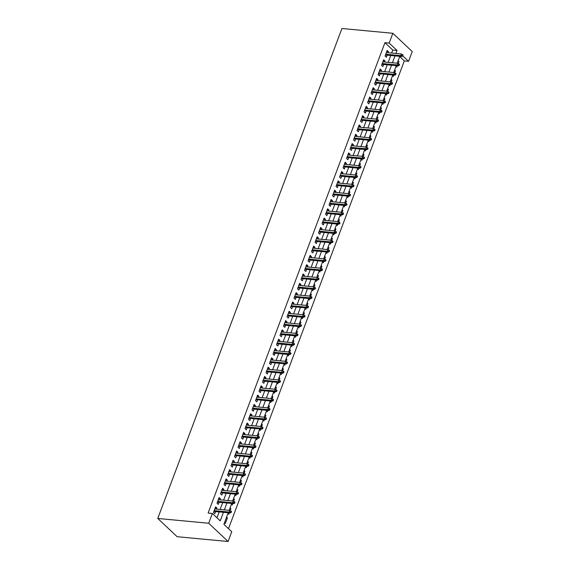 <?xml version="1.0" encoding="UTF-8"?>
<svg xmlns="http://www.w3.org/2000/svg" width="570" height="570" viewBox="0 0 570 570"><rect width="100%" height="100%" fill="white"/><g stroke="black" fill="none" stroke-linecap="round" stroke-linejoin="round"><path stroke-width="0.85" d="M228.228 512.772L223.889 524.322L231.748 531.717L228.071 541.5L177.149 536.712L157.762 518.458L341.929 28.5L392.851 33.288L389.175 43.071L384.935 42.672L208.121 513.071L212.361 513.47L220.219 520.866L223.433 512.316M392.851 33.288L412.238 51.542L408.562 61.318L402.783 55.881M228.499 528.661L404.315 60.919L408.562 61.318M216.514 509.131L216.906 508.098L215.595 506.865L213.493 512.451L214.805 513.684L215.595 511.582M220.02 499.819L220.405 498.786L219.094 497.553L216.992 503.139L218.303 504.372L219.094 502.263M223.518 490.499L223.91 489.466L222.599 488.234L220.497 493.827L221.808 495.059L222.599 492.95M227.017 481.187L227.409 480.154L226.098 478.921L223.996 484.507L225.307 485.74L226.098 483.638M230.522 471.875L230.907 470.841L229.603 469.609L227.501 475.195L228.805 476.427L229.603 474.318M234.021 462.555L234.412 461.522L233.102 460.289L231 465.882L232.311 467.115L233.102 465.006M237.526 453.243L237.911 452.209L236.6 450.977L234.498 456.563L235.809 457.796L236.6 455.694M241.024 443.93L241.416 442.897L240.105 441.665L238.004 447.251L239.315 448.483L240.105 446.374M244.523 434.611L244.915 433.578L243.604 432.345L241.502 437.938L242.813 439.171L243.604 437.062M248.028 425.298L248.413 424.265L247.109 423.033L245.007 428.619L246.311 429.851L247.109 427.749M251.527 415.986L251.919 414.953L250.608 413.713L248.506 419.306L249.817 420.539L250.608 418.43M255.032 406.666L255.417 405.633L254.106 404.401L252.004 409.994L253.315 411.226L254.106 409.118M258.531 397.354L258.923 396.321L257.612 395.088L255.51 400.674L256.821 401.907L257.612 399.805M262.029 388.042L262.421 387.009L261.11 385.769L259.008 391.362L260.319 392.595L261.11 390.486M265.535 378.722L265.919 377.689L264.615 376.457L262.514 382.043L263.817 383.282L264.615 381.173M269.033 369.41L269.425 368.377L268.114 367.144L266.012 372.73L267.323 373.963L268.114 371.861M272.538 360.097L272.923 359.057L271.612 357.825L269.51 363.418L270.821 364.65L271.612 362.541M276.037 350.778L276.429 349.745L275.118 348.512L273.016 354.098L274.327 355.338L275.118 353.229M279.535 341.466L279.927 340.433L278.616 339.2L276.514 344.786L277.825 346.019L278.616 343.917M283.041 332.153L283.425 331.113L282.121 329.88L280.02 335.474L281.323 336.706L282.121 334.597M286.539 322.834L286.931 321.801L285.62 320.568L283.518 326.154L284.829 327.387L285.62 325.285M290.044 313.521L290.429 312.488L289.118 311.256L287.016 316.842L288.327 318.074L289.118 315.972M293.543 304.209L293.935 303.169L292.624 301.936L290.522 307.529L291.833 308.762L292.624 306.653M297.041 294.889L297.433 293.856L296.122 292.624L294.02 298.21L295.331 299.442L296.122 297.341M300.547 285.577L300.932 284.544L299.628 283.311L297.526 288.897L298.83 290.13L299.628 288.021M304.045 276.258L304.437 275.224L303.126 273.992L301.024 279.585L302.335 280.818L303.126 278.709M307.551 266.945L307.935 265.912L306.624 264.68L304.522 270.266L305.834 271.498L306.624 269.396M311.049 257.633L311.441 256.6L310.13 255.367L308.028 260.953L309.339 262.186L310.13 260.077M314.547 248.313L314.939 247.28L313.628 246.048L311.526 251.641L312.837 252.873L313.628 250.764M318.053 239.001L318.438 237.968L317.134 236.735L315.032 242.321L316.336 243.554L317.134 241.452M321.551 229.689L321.943 228.656L320.632 227.423L318.53 233.009L319.841 234.242L320.632 232.133M325.057 220.369L325.442 219.336L324.131 218.103L322.029 223.696L323.34 224.929L324.131 222.82M328.555 211.057L328.947 210.024L327.636 208.791L325.534 214.377L326.845 215.61L327.636 213.508M332.054 201.744L332.445 200.711L331.134 199.471L329.033 205.065L330.344 206.297L331.134 204.188M335.559 192.425L335.944 191.392L334.64 190.159L332.538 195.752L333.842 196.985L334.64 194.876M339.057 183.113L339.449 182.079L338.138 180.847L336.036 186.433L337.347 187.665L338.138 185.564M342.563 173.8L342.948 172.767L341.637 171.527L339.535 177.12L340.846 178.353L341.637 176.244M346.061 164.481L346.453 163.448L345.142 162.215L343.04 167.801L344.351 169.041L345.142 166.932M349.56 155.168L349.952 154.135L348.641 152.903L346.539 158.489L347.85 159.721L348.641 157.619M353.065 145.856L353.45 144.816L352.146 143.583L350.044 149.176L351.348 150.409L352.146 148.3M356.564 136.536L356.955 135.503L355.644 134.271L353.543 139.857L354.854 141.096L355.644 138.987M360.069 127.224L360.454 126.191L359.143 124.958L357.041 130.544L358.352 131.777L359.143 129.675M363.567 117.912L363.959 116.871L362.648 115.639L360.546 121.232L361.857 122.465L362.648 120.355M367.066 108.592L367.458 107.559L366.147 106.326L364.045 111.912L365.356 113.145L366.147 111.043M370.571 99.28L370.956 98.247L369.652 97.014L367.55 102.6L368.854 103.833L369.652 101.731M374.07 89.967L374.462 88.927L373.151 87.695L371.049 93.288L372.36 94.52L373.151 92.411M377.575 80.648L377.96 79.615L376.649 78.382L374.547 83.968L375.858 85.201L376.649 83.099M381.074 71.336L381.465 70.302L380.154 69.07L378.053 74.656L379.364 75.888L380.154 73.779M384.572 62.016L384.964 60.983L383.653 59.75L381.551 65.343L382.862 66.576L383.653 64.467M397.874 61.439L398.943 61.539L398.216 63.47M396.029 66.355L396.841 67.125L397.354 65.757M394.376 70.751L395.438 70.851L394.718 72.782M392.523 75.675L393.343 76.437L393.856 75.069M390.87 80.064L391.939 80.163L391.212 82.094M389.025 84.987L389.837 85.757L390.35 84.389M387.372 89.383L388.441 89.483L387.714 91.414M385.52 94.299L386.339 95.069L386.852 93.701M383.874 98.696L384.935 98.795L384.209 100.726M382.021 103.619L382.833 104.381L383.353 103.013M380.368 108.008L381.437 108.108L380.71 110.046M378.523 112.931L379.335 113.701L379.848 112.333M376.87 117.327L377.931 117.427L377.212 119.358M375.017 122.244L375.837 123.013L376.35 121.645M373.364 126.64L374.433 126.74L373.706 128.67M371.519 131.563L372.331 132.326L372.844 130.958M369.866 135.952L370.935 136.052L370.208 137.99M368.013 140.876L368.833 141.645L369.346 140.277M366.368 145.272L367.429 145.371L366.702 147.302M364.515 150.188L365.327 150.957L365.847 149.589M362.862 154.584L363.931 154.684L363.204 156.615M361.017 159.507L361.829 160.27L362.342 158.902M359.364 163.896L360.425 163.996L359.706 165.934M357.511 168.82L358.331 169.589L358.844 168.221M355.858 173.216L356.927 173.316L356.2 175.246M354.013 178.132L354.825 178.902L355.338 177.534M352.36 182.528L353.429 182.628L352.702 184.559M350.507 187.452L351.327 188.221L351.84 186.846M348.861 191.841L349.923 191.94L349.196 193.878M347.009 196.764L347.821 197.534L348.341 196.166M345.356 201.16L346.425 201.26L345.698 203.191M343.511 206.084L344.323 206.846L344.836 205.478M341.858 210.472L342.919 210.572L342.2 212.503M340.005 215.396L340.824 216.165L341.337 214.79M338.352 219.785L339.421 219.892L338.694 221.823M336.507 224.708L337.319 225.478L337.832 224.11M334.854 229.104L335.922 229.204L335.196 231.135M333.001 234.028L333.82 234.79L334.334 233.422M331.355 238.417L332.417 238.517L331.69 240.447M329.503 243.34L330.315 244.11L330.835 242.742M327.85 247.729L328.918 247.836L328.192 249.767M326.004 252.653L326.817 253.422L327.33 252.054M324.351 257.049L325.413 257.148L324.693 259.079M322.499 261.972L323.318 262.734L323.831 261.366M320.846 266.361L321.915 266.461L321.188 268.392M319.001 271.284L319.813 272.054L320.326 270.686M317.347 275.68L318.416 275.78L317.69 277.711M315.495 280.597L316.314 281.366L316.827 279.998M313.849 284.993L314.911 285.093L314.184 287.024M311.997 289.916L312.809 290.679L313.329 289.311M310.344 294.305L311.412 294.405L310.686 296.336M308.498 299.229L309.31 299.998L309.823 298.63M306.845 303.625L307.907 303.724L307.187 305.655M304.993 308.541L305.812 309.31L306.325 307.942M303.34 312.937L304.409 313.037L303.682 314.968M301.494 317.861L302.307 318.623L302.82 317.255M299.841 322.25L300.91 322.349L300.183 324.287M297.989 327.173L298.808 327.942L299.321 326.574M296.343 331.569L297.405 331.669L296.678 333.6M294.49 336.485L295.303 337.255L295.823 335.887M292.838 340.881L293.906 340.981L293.18 342.912M290.992 345.805L291.804 346.567L292.317 345.199M289.339 350.194L290.401 350.293L289.681 352.232M287.487 355.117L288.306 355.887L288.819 354.519M285.834 359.513L286.902 359.613L286.176 361.544M283.988 364.43L284.801 365.199L285.314 363.831M282.335 368.826L283.404 368.925L282.677 370.856M280.483 373.749L281.302 374.511L281.815 373.143M278.837 378.138L279.899 378.238L279.172 380.176M276.984 383.061L277.797 383.831L278.317 382.463M275.331 387.457L276.4 387.557L275.673 389.488M273.486 392.374L274.298 393.143L274.811 391.775M271.833 396.77L272.895 396.87L272.175 398.801M269.981 401.693L270.8 402.463L271.313 401.088M268.328 406.082L269.396 406.182L268.669 408.12M266.482 411.006L267.294 411.775L267.807 410.407M264.829 415.402L265.898 415.501L265.171 417.432M262.977 420.325L263.796 421.088L264.309 419.72M261.331 424.714L262.392 424.814L261.666 426.745M259.478 429.637L260.291 430.407L260.811 429.032M257.825 434.026L258.894 434.133L258.167 436.064M255.98 438.95L256.792 439.719L257.305 438.351M254.327 443.346L255.388 443.446L254.669 445.377M252.474 448.269L253.294 449.032L253.807 447.664M250.821 452.658L251.89 452.758L251.163 454.689M248.976 457.582L249.788 458.351L250.301 456.983M247.323 461.971L248.392 462.078L247.665 464.009M245.47 466.894L246.29 467.664L246.803 466.296M243.825 471.29L244.886 471.39L244.16 473.321M241.972 476.214L242.784 476.976L243.305 475.608M240.319 480.603L241.388 480.702L240.661 482.633M238.474 485.526L239.286 486.296L239.799 484.928M236.821 489.922L237.882 490.022L237.163 491.953M234.968 494.838L235.788 495.608L236.301 494.24M233.315 499.234L234.384 499.334L233.657 501.265M231.47 504.158L232.282 504.92L232.795 503.552M229.817 508.547L230.886 508.647L230.159 510.578M227.964 513.47L228.784 514.24L229.297 512.872M404.315 60.919L399.705 56.58M398.124 60.769L398.943 61.539M394.625 70.082L395.438 70.851M391.127 79.401L391.939 80.163M387.621 88.713L388.441 89.483M384.123 98.026L384.935 98.795M380.618 107.345L381.437 108.108M377.119 116.658L377.931 117.427M373.621 125.97L374.433 126.74M370.115 135.29L370.935 136.052M366.617 144.602L367.429 145.371M363.111 153.914L363.931 154.684M359.613 163.234L360.425 163.996M356.115 172.546L356.927 173.316M352.609 181.859L353.429 182.628M349.111 191.178L349.923 191.94M345.605 200.49L346.425 201.26M342.107 209.803L342.919 210.572M338.608 219.122L339.421 219.892M335.103 228.435L335.922 229.204M331.605 237.754L332.417 238.517M328.099 247.066L328.918 247.836M324.601 256.379L325.413 257.148M321.102 265.698L321.915 266.461M317.597 275.011L318.416 275.78M314.099 284.323L314.911 285.093M310.593 293.643L311.412 294.405M307.095 302.955L307.907 303.724M303.596 312.267L304.409 313.037M300.091 321.587L300.91 322.349M296.592 330.899L297.405 331.669M293.087 340.212L293.906 340.981M289.589 349.531L290.401 350.293M286.09 358.844L286.902 359.613M282.585 368.156L283.404 368.925M279.086 377.475L279.899 378.238M275.581 386.788L276.4 387.557M272.082 396.1L272.895 396.87M268.584 405.42L269.396 406.182M265.079 414.732L265.898 415.501M261.58 424.044L262.392 424.814M258.075 433.364L258.894 434.133M254.576 442.676L255.388 443.446M251.078 451.996L251.89 452.758M247.572 461.308L248.392 462.078M244.074 470.62L244.886 471.39M240.569 479.94L241.388 480.702M237.07 489.252L237.882 490.022M233.572 498.565L234.384 499.334M230.066 507.884L230.886 508.647M226.568 517.197L227.38 517.966L225.278 523.552L224.466 522.783M216.978 517.809L219.194 511.917M220.113 509.473L222.692 502.605M223.611 500.154L226.197 493.292M227.117 490.841L229.696 483.973M230.615 481.529L233.194 474.66M234.12 472.209L236.7 465.348M237.619 462.897L240.198 456.029M241.117 453.585L243.704 446.716M244.623 444.265L247.202 437.397M248.121 434.953L250.7 428.084M251.627 425.633L254.206 418.772M255.125 416.321L257.704 409.452M258.623 407.009L261.21 400.14M262.129 397.689L264.708 390.828M265.627 388.377L268.206 381.508M269.133 379.064L271.712 372.196M272.631 369.745L275.21 362.883M276.129 360.432L278.716 353.564M279.635 351.12L282.214 344.252M283.133 341.801L285.713 334.939M286.639 332.488L289.218 325.62M290.137 323.176L292.716 316.307M293.636 313.856L296.222 306.995M297.141 304.544L299.72 297.675M300.639 295.232L303.219 288.363M304.145 285.912L306.724 279.051M307.643 276.6L310.222 269.731M311.142 267.287L313.728 260.419M314.647 257.968L317.226 251.106M318.145 248.655L320.725 241.787M321.651 239.343L324.23 232.474M325.149 230.023L327.729 223.155M328.648 220.711L331.234 213.843M332.153 211.392L334.733 204.53M335.652 202.079L338.231 195.211M339.157 192.767L341.736 185.898M342.656 183.447L345.235 176.586M346.154 174.135L348.74 167.267M349.659 164.823L352.239 157.954M353.158 155.503L355.737 148.642M356.663 146.191L359.243 139.322M360.162 136.878L362.741 130.01M363.66 127.559L366.246 120.698M367.166 118.247L369.745 111.378M370.664 108.934L373.243 102.066M374.169 99.615L376.749 92.753M377.668 90.302L380.247 83.434M381.166 80.99L383.753 74.121M384.672 71.67L387.251 64.809M388.17 62.358L390.749 55.489M391.676 53.046L392.787 50.067L384.935 42.672M388.077 52.704L388.462 51.67L387.158 50.438L385.056 56.024L386.36 57.257L387.158 55.155M212.361 513.47L208.691 523.246L157.762 518.458M208.691 523.246L228.071 541.5M399.791 56.345L397.212 63.206M396.293 65.657L393.706 72.525M392.787 74.969L390.208 81.838M389.289 84.289L386.709 91.15M385.783 93.601L383.204 100.47M382.285 102.913L379.705 109.782M378.786 112.233L376.2 119.094M375.281 121.545L372.702 128.414M371.782 130.858L369.203 137.726M368.277 140.177L365.698 147.039M364.779 149.49L362.199 156.358M361.28 158.802L358.694 165.671M357.775 168.121L355.195 174.983M354.276 177.434L351.697 184.302M350.771 186.746L348.192 193.615M347.272 196.066L344.693 202.927M343.774 205.378L341.188 212.247M340.269 214.691L337.689 221.559M336.77 224.01L334.191 230.871M333.265 233.322L330.685 240.191M329.766 242.635L327.187 249.503M326.268 251.954L323.682 258.816M322.762 261.267L320.183 268.135M319.264 270.586L316.685 277.447M315.759 279.899L313.179 286.767M312.26 289.211L309.681 296.079M308.762 298.53L306.176 305.392M305.256 307.843L302.677 314.711M301.758 317.155L299.179 324.024M298.252 326.475L295.673 333.336M294.754 335.787L292.175 342.656M291.256 345.099L288.669 351.968M287.75 354.419L285.171 361.28M284.252 363.731L281.673 370.6M280.746 373.044L278.167 379.912M277.248 382.363L274.669 389.224M273.75 391.676L271.163 398.544M270.244 400.988L267.665 407.856M266.746 410.307L264.166 417.169M263.24 419.62L260.661 426.488M259.742 428.932L257.163 435.801M256.243 438.252L253.657 445.113M252.738 447.564L250.159 454.433M249.24 456.876L246.66 463.745M245.734 466.196L243.155 473.057M242.236 475.508L239.657 482.377M238.737 484.828L236.151 491.689M235.232 494.14L232.653 501.009M231.734 503.453L229.154 510.321M395.915 53.445L397.034 50.466L389.175 43.071M224.359 509.872L226.938 503.004M227.858 500.553L230.437 493.691M231.356 491.24L233.942 484.372M234.861 481.928L237.441 475.059M238.36 472.608L240.939 465.747M241.865 463.296L244.445 456.428M245.364 453.984L247.943 447.115M248.862 444.664L251.448 437.796M252.368 435.352L254.947 428.483M255.866 426.032L258.445 419.171M259.371 416.72L261.951 409.851M262.87 407.407L265.449 400.539M266.368 398.088L268.954 391.227M269.874 388.776L272.453 381.907M273.372 379.463L275.951 372.595M276.877 370.144L279.457 363.282M280.376 360.831L282.955 353.963M283.874 351.519L286.461 344.651M287.38 342.2L289.959 335.338M290.878 332.887L293.457 326.019M294.384 323.575L296.963 316.706M297.882 314.255L300.461 307.394M301.38 304.943L303.967 298.074M304.886 295.631L307.465 288.762M308.384 286.311L310.964 279.45M311.89 276.999L314.469 270.13M315.388 267.686L317.967 260.818M318.887 258.367L321.473 251.505M322.392 249.054L324.971 242.186M325.89 239.742L328.47 232.873M329.396 230.422L331.975 223.554M332.894 221.11L335.474 214.242M336.393 211.791L338.979 204.929M339.898 202.478L342.477 195.61M343.397 193.166L345.976 186.297M346.902 183.846L349.481 176.985M350.4 174.534L352.98 167.666M353.899 165.222L356.485 158.353M357.404 155.902L359.983 149.041M360.903 146.59L363.482 139.721M364.408 137.277L366.987 130.409M367.906 127.958L370.486 121.097M371.405 118.646L373.991 111.777M374.91 109.333L377.49 102.465M378.409 100.014L380.988 93.152M381.914 90.701L384.493 83.833M385.413 81.389L387.992 74.52M388.911 72.069L391.497 65.208M392.416 62.757L394.996 55.889M392.787 50.067L397.034 50.466M386.752 51.507L388.462 51.67M226.319 517.866L227.38 517.966M383.254 60.826L384.964 60.983M379.748 70.139L381.465 70.302M376.25 79.451L377.96 79.615M372.744 88.77L374.462 88.927M369.246 98.083L370.956 98.247M365.748 107.395L367.458 107.559M362.242 116.715L363.959 116.871M358.744 126.027L360.454 126.191M355.238 135.347L356.955 135.503M351.74 144.659L353.45 144.816M348.242 153.971L349.952 154.135M344.736 163.291L346.453 163.448M341.238 172.603L342.948 172.767M337.732 181.916L339.449 182.079M334.234 191.235L335.944 191.392M330.735 200.547L332.445 200.711M327.23 209.86L328.947 210.024M323.732 219.179L325.442 219.336M320.226 228.492L321.943 228.656M316.728 237.804L318.438 237.968M313.229 247.123L314.939 247.28M309.724 256.436L311.441 256.6M306.225 265.748L307.935 265.912M302.72 275.068L304.437 275.224M299.221 284.38L300.932 284.544M295.723 293.692L297.433 293.856M292.218 303.012L293.935 303.169M288.719 312.324L290.429 312.488M285.214 321.637L286.931 321.801M281.715 330.956L283.425 331.113M278.217 340.269L279.927 340.433M274.712 349.588L276.429 349.745M271.213 358.901L272.923 359.057M267.708 368.213L269.425 368.377M264.209 377.532L265.919 377.689M260.711 386.845L262.421 387.009M257.205 396.157L258.923 396.321M253.707 405.477L255.417 405.633M250.202 414.789L251.919 414.953M246.703 424.101L248.413 424.265M243.205 433.421L244.915 433.578M239.699 442.733L241.416 442.897M236.201 452.046L237.911 452.209M232.695 461.365L234.412 461.522M229.197 470.678L230.907 470.841M225.699 479.99L227.409 480.154M222.193 489.309L223.91 489.466M218.695 498.622L220.405 498.786M215.189 507.934L216.906 508.098M385.441 54.991L401.686 56.515L400.739 55.632L385.733 54.221M402.192 55.561L402.719 56.052L403.068 55.119L402.541 54.627L402.192 55.561L400.739 55.632L401.373 53.958L386.36 52.547M401.686 56.515L402.719 56.052M402.541 54.627L401.373 53.958M381.943 64.31L398.181 65.835L397.24 64.944L382.235 63.534M398.694 64.873L399.214 65.365L399.563 64.439L399.043 63.94L398.694 64.873L397.24 64.944L397.867 63.27L382.862 61.859M398.181 65.835L399.214 65.365M399.043 63.94L397.867 63.27M378.437 73.623L394.682 75.147L393.735 74.264L378.729 72.853M395.188 74.193L395.715 74.684L396.065 73.751L395.544 73.259L395.188 74.193L393.735 74.264L394.369 72.582L379.364 71.172M394.682 75.147L395.715 74.684M395.544 73.259L394.369 72.582M374.939 82.935L391.177 84.467L390.236 83.576L375.231 82.165M391.69 83.505L392.217 83.997L392.566 83.063L392.039 82.572L391.69 83.505L390.236 83.576L390.87 81.902L375.858 80.491M391.177 84.467L392.217 83.997M392.039 82.572L390.87 81.902M371.441 92.254L387.678 93.779L386.738 92.889L371.726 91.478M388.191 92.817L388.712 93.309L389.061 92.383L388.541 91.884L388.191 92.817L386.738 92.889L387.365 91.214L372.36 89.804M387.678 93.779L388.712 93.309M388.541 91.884L387.365 91.214M367.935 101.567L384.18 103.092L383.232 102.208L368.227 100.797M384.686 102.137L385.213 102.629L385.562 101.695L385.035 101.203L384.686 102.137L383.232 102.208L383.867 100.527L368.854 99.116M384.18 103.092L385.213 102.629M385.035 101.203L383.867 100.527M364.437 110.879L380.674 112.411L379.734 111.521L364.729 110.11M381.188 111.449L381.708 111.941L382.057 111.008L381.537 110.516L381.188 111.449L379.734 111.521L380.361 109.846L365.356 108.435M380.674 112.411L381.708 111.941M381.537 110.516L380.361 109.846M360.931 120.199L377.176 121.724L376.228 120.833L361.223 119.422M377.682 120.762L378.209 121.253L378.558 120.327L378.038 119.835L377.682 120.762L376.228 120.833L376.863 119.159L361.857 117.748M377.176 121.724L378.209 121.253M378.038 119.835L376.863 119.159M357.433 129.511L373.671 131.036L372.73 130.152L357.725 128.742M374.184 130.081L374.711 130.573L375.06 129.639L374.533 129.148L374.184 130.081L372.73 130.152L373.364 128.471L358.352 127.06M373.671 131.036L374.711 130.573M374.533 129.148L373.364 128.471M353.934 138.823L370.172 140.355L369.232 139.465L354.219 138.054M370.685 139.393L371.205 139.885L371.555 138.952L371.034 138.46L370.685 139.393L369.232 139.465L369.859 137.79L354.854 136.38M370.172 140.355L371.205 139.885M371.034 138.46L369.859 137.79M350.429 148.143L366.674 149.668L365.726 148.777L350.721 147.366M367.18 148.706L367.707 149.205L368.056 148.271L367.529 147.78L367.18 148.706L365.726 148.777L366.36 147.103L351.348 145.692M366.674 149.668L367.707 149.205M367.529 147.78L366.36 147.103M346.93 157.455L363.168 158.98L362.228 158.097L347.223 156.686M363.681 158.025L364.202 158.517L364.551 157.584L364.031 157.092L363.681 158.025L362.228 158.097L362.855 156.415L347.85 155.004M363.168 158.98L364.202 158.517M364.031 157.092L362.855 156.415M343.425 166.768L359.67 168.3L358.722 167.409L343.717 165.998M360.176 167.338L360.703 167.829L361.052 166.896L360.532 166.404L360.176 167.338L358.722 167.409L359.357 165.735L344.351 164.324M359.67 168.3L360.703 167.829M360.532 166.404L359.357 165.735M339.927 176.087L356.165 177.612L355.224 176.721L340.219 175.311M356.678 176.65L357.205 177.149L357.554 176.215L357.027 175.724L356.678 176.65L355.224 176.721L355.858 175.047L340.846 173.636M356.165 177.612L357.205 177.149M357.027 175.724L355.858 175.047M336.428 185.4L352.666 186.924L351.726 186.041L336.713 184.63M353.179 185.97L353.699 186.461L354.048 185.528L353.528 185.036L353.179 185.97L351.726 186.041L352.353 184.359L337.347 182.949M352.666 186.924L353.699 186.461M353.528 185.036L352.353 184.359M332.923 194.712L349.168 196.244L348.22 195.353L333.215 193.942M349.674 195.282L350.201 195.774L350.55 194.847L350.023 194.349L349.674 195.282L348.22 195.353L348.854 193.679L333.842 192.268M349.168 196.244L350.201 195.774M350.023 194.349L348.854 193.679M329.424 204.032L345.662 205.556L344.722 204.666L329.716 203.255M346.175 204.594L346.695 205.093L347.045 204.16L346.524 203.668L346.175 204.594L344.722 204.666L345.349 202.991L330.344 201.581M345.662 205.556L346.695 205.093M346.524 203.668L345.349 202.991M325.919 213.344L342.164 214.869L341.216 213.985L326.211 212.574M342.67 213.914L343.197 214.406L343.546 213.472L343.026 212.981L342.67 213.914L341.216 213.985L341.85 212.304L326.845 210.893M342.164 214.869L343.197 214.406M343.026 212.981L341.85 212.304M322.421 222.656L338.658 224.188L337.718 223.297L322.713 221.887M339.171 223.226L339.699 223.718L340.048 222.792L339.52 222.293L339.171 223.226L337.718 223.297L338.352 221.623L323.34 220.212M338.658 224.188L339.699 223.718M339.52 222.293L338.352 221.623M318.922 231.976L335.16 233.501L334.219 232.61L319.207 231.199M335.673 232.539L336.193 233.037L336.542 232.104L336.022 231.612L335.673 232.539L334.219 232.61L334.846 230.936L319.841 229.525M335.16 233.501L336.193 233.037M336.022 231.612L334.846 230.936M315.417 241.288L331.662 242.813L330.714 241.929L315.709 240.519M332.168 241.858L332.695 242.35L333.044 241.416L332.517 240.925L332.168 241.858L330.714 241.929L331.348 240.248L316.336 238.837M331.662 242.813L332.695 242.35M332.517 240.925L331.348 240.248M311.918 250.601L328.156 252.132L327.216 251.242L312.21 249.831M328.669 251.171L329.189 251.662L329.538 250.736L329.018 250.237L328.669 251.171L327.216 251.242L327.843 249.567L312.837 248.157M328.156 252.132L329.189 251.662M329.018 250.237L327.843 249.567M308.413 259.92L324.658 261.445L323.71 260.561L308.705 259.143M325.164 260.483L325.691 260.982L326.04 260.048L325.52 259.557L325.164 260.483L323.71 260.561L324.344 258.88L309.339 257.469M324.658 261.445L325.691 260.982M325.52 259.557L324.344 258.88M304.914 269.232L321.152 270.757L320.212 269.874L305.207 268.463M321.665 269.802L322.192 270.294L322.542 269.361L322.014 268.869L321.665 269.802L320.212 269.874L320.846 268.199L305.834 266.788M321.152 270.757L322.192 270.294M322.014 268.869L320.846 268.199M301.416 278.552L317.654 280.077L316.713 279.186L301.701 277.775M318.167 279.115L318.687 279.606L319.036 278.68L318.516 278.181L318.167 279.115L316.713 279.186L317.34 277.512L302.335 276.101M317.654 280.077L318.687 279.606M318.516 278.181L317.34 277.512M297.911 287.864L314.156 289.389L313.208 288.506L298.203 287.095M314.661 288.434L315.189 288.926L315.538 287.993L315.011 287.501L314.661 288.434L313.208 288.506L313.842 286.824L298.83 285.413M314.156 289.389L315.189 288.926M315.011 287.501L313.842 286.824M294.412 297.177L310.65 298.709L309.709 297.818L294.704 296.407M311.163 297.747L311.683 298.238L312.032 297.305L311.512 296.813L311.163 297.747L309.709 297.818L310.337 296.144L295.331 294.733M310.65 298.709L311.683 298.238M311.512 296.813L310.337 296.144M290.907 306.496L307.152 308.021L306.204 307.13L291.199 305.719M307.658 307.059L308.185 307.551L308.534 306.624L308.014 306.126L307.658 307.059L306.204 307.13L306.838 305.456L291.833 304.045M307.152 308.021L308.185 307.551M308.014 306.126L306.838 305.456M287.408 315.809L303.646 317.333L302.706 316.45L287.7 315.039M304.159 316.379L304.686 316.87L305.036 315.937L304.508 315.445L304.159 316.379L302.706 316.45L303.34 314.768L288.327 313.358M303.646 317.333L304.686 316.87M304.508 315.445L303.34 314.768M283.91 325.121L300.148 326.653L299.207 325.762L284.195 324.351M300.661 325.691L301.181 326.183L301.53 325.249L301.01 324.757L300.661 325.691L299.207 325.762L299.834 324.088L284.829 322.677M300.148 326.653L301.181 326.183M301.01 324.757L299.834 324.088M280.404 334.44L296.649 335.965L295.702 335.075L280.697 333.664M297.155 335.003L297.683 335.495L298.032 334.569L297.504 334.077L297.155 335.003L295.702 335.075L296.336 333.4L281.323 331.989M296.649 335.965L297.683 335.495M297.504 334.077L296.336 333.4M276.906 343.753L293.144 345.278L292.203 344.394L277.198 342.983M293.657 344.323L294.177 344.814L294.526 343.881L294.006 343.389L293.657 344.323L292.203 344.394L292.83 342.713L277.825 341.302M293.144 345.278L294.177 344.814M294.006 343.389L292.83 342.713M273.401 353.065L289.645 354.597L288.698 353.706L273.693 352.296M290.151 353.635L290.679 354.127L291.028 353.193L290.508 352.702L290.151 353.635L288.698 353.706L289.332 352.032L274.327 350.621M289.645 354.597L290.679 354.127M290.508 352.702L289.332 352.032M269.902 362.385L286.14 363.909L285.2 363.019L270.194 361.608M286.653 362.947L287.18 363.446L287.529 362.513L287.002 362.021L286.653 362.947L285.2 363.019L285.834 361.344L270.821 359.934M286.14 363.909L287.18 363.446M287.002 362.021L285.834 361.344M266.404 371.697L282.642 373.222L281.701 372.338L266.689 370.928M283.155 372.267L283.675 372.759L284.024 371.825L283.504 371.334L283.155 372.267L281.701 372.338L282.328 370.657L267.323 369.246M282.642 373.222L283.675 372.759M283.504 371.334L282.328 370.657M262.898 381.009L279.143 382.541L278.196 381.651L263.19 380.24M279.649 381.579L280.176 382.071L280.526 381.138L279.998 380.646L279.649 381.579L278.196 381.651L278.83 379.976L263.817 378.566M279.143 382.541L280.176 382.071M279.998 380.646L278.83 379.976M259.4 390.329L275.638 391.854L274.697 390.963L259.692 389.552M276.151 390.892L276.671 391.391L277.02 390.457L276.5 389.966L276.151 390.892L274.697 390.963L275.324 389.289L260.319 387.878M275.638 391.854L276.671 391.391M276.5 389.966L275.324 389.289M255.894 399.641L272.139 401.166L271.192 400.282L256.187 398.872M272.645 400.211L273.173 400.703L273.522 399.77L273.002 399.278L272.645 400.211L271.192 400.282L271.826 398.601L256.821 397.19M272.139 401.166L273.173 400.703M273.002 399.278L271.826 398.601M252.396 408.954L268.634 410.486L267.693 409.595L252.688 408.184M269.147 409.524L269.674 410.015L270.023 409.089L269.496 408.59L269.147 409.524L267.693 409.595L268.328 407.921L253.315 406.51M268.634 410.486L269.674 410.015M269.496 408.59L268.328 407.921M248.898 418.273L265.136 419.798L264.195 418.907L249.183 417.497M265.649 418.836L266.169 419.335L266.518 418.401L265.998 417.91L265.649 418.836L264.195 418.907L264.822 417.233L249.817 415.822M265.136 419.798L266.169 419.335M265.998 417.91L264.822 417.233M245.392 427.586L261.637 429.11L260.69 428.227L245.684 426.816M262.143 428.155L262.67 428.647L263.019 427.714L262.492 427.222L262.143 428.155L260.69 428.227L261.324 426.545L246.311 425.135M261.637 429.11L262.67 428.647M262.492 427.222L261.324 426.545M241.894 436.898L258.132 438.43L257.191 437.539L242.186 436.128M258.645 437.468L259.165 437.959L259.514 437.033L258.994 436.534L258.645 437.468L257.191 437.539L257.818 435.865L242.813 434.454M258.132 438.43L259.165 437.959M258.994 436.534L257.818 435.865M238.388 446.217L254.633 447.742L253.686 446.851L238.68 445.441M255.139 446.78L255.666 447.279L256.016 446.346L255.495 445.854L255.139 446.78L253.686 446.851L254.32 445.177L239.315 443.766M254.633 447.742L255.666 447.279M255.495 445.854L254.32 445.177M234.89 455.53L251.128 457.055L250.187 456.171L235.182 454.76M251.641 456.1L252.168 456.591L252.517 455.658L251.99 455.166L251.641 456.1L250.187 456.171L250.821 454.49L235.809 453.079M251.128 457.055L252.168 456.591M251.99 455.166L250.821 454.49M231.392 464.842L247.629 466.374L246.689 465.483L231.677 464.073M248.142 465.412L248.662 465.904L249.012 464.978L248.492 464.479L248.142 465.412L246.689 465.483L247.316 463.809L232.311 462.398M247.629 466.374L248.662 465.904M248.492 464.479L247.316 463.809M227.886 474.162L244.131 475.686L243.183 474.803L228.178 473.385M244.637 474.724L245.164 475.223L245.513 474.29L244.986 473.798L244.637 474.724L243.183 474.803L243.817 473.121L228.805 471.711M244.131 475.686L245.164 475.223M244.986 473.798L243.817 473.121M224.388 483.474L240.626 484.999L239.685 484.115L224.68 482.705M241.138 484.044L241.659 484.536L242.008 483.602L241.488 483.111L241.138 484.044L239.685 484.115L240.312 482.441L225.307 481.03M240.626 484.999L241.659 484.536M241.488 483.111L240.312 482.441M220.882 492.793L237.127 494.318L236.18 493.428L221.174 492.017M237.633 493.356L238.16 493.848L238.509 492.922L237.989 492.423L237.633 493.356L236.18 493.428L236.814 491.753L221.808 490.343M237.127 494.318L238.16 493.848M237.989 492.423L236.814 491.753M217.384 502.106L233.622 503.631L232.681 502.747L217.676 501.336M234.135 502.676L234.662 503.168L235.011 502.234L234.484 501.743L234.135 502.676L232.681 502.747L233.315 501.066L218.303 499.655M233.622 503.631L234.662 503.168M234.484 501.743L233.315 501.066M213.885 511.418L230.123 512.95L229.183 512.059L214.17 510.649M230.636 511.988L231.156 512.48L231.506 511.547L230.985 511.055L230.636 511.988L229.183 512.059L229.81 510.385L214.805 508.974M230.123 512.95L231.156 512.48M230.985 511.055L229.81 510.385"/></g></svg>
